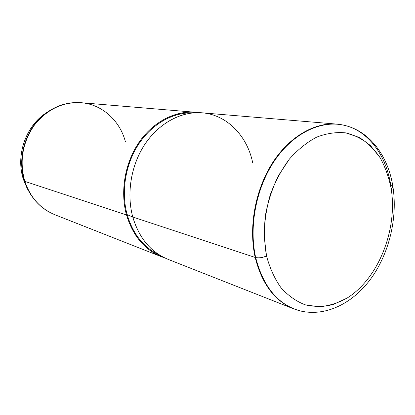 <?xml version="1.0" encoding="UTF-8"?>
<svg xmlns="http://www.w3.org/2000/svg" width="415" height="415" viewBox="0 0 415 415"><rect width="100%" height="100%" fill="white"/><g stroke="black" fill="none" stroke-linecap="round" stroke-linejoin="round"><path stroke-width="0.62" d="M391.189 188.799C397.778 229.713 378.433 278.673 346.93 298.172L333.214 304.491C323.742 306.841 314.399 306.95 305.191 304.823C296.269 301.373 288.238 295.719 281.095 287.86C274.673 278.828 269.812 268.168 266.513 255.884L264.142 236.145C264.319 222.253 266.357 208.465 270.274 194.785C275.197 181.547 281.562 169.652 289.38 159.101C297.82 149.618 306.924 142.298 316.692 137.137C326.584 133.35 336.285 131.929 345.794 132.878L359.074 137.375C367.208 142.376 374.211 149.135 380.093 157.664C385.213 167.001 388.912 177.376 391.189 188.799L392.906 186.626L390.785 185.36C386.106 155.023 368.188 130.471 343.729 125.18C320.94 120.08 293.607 132.961 274.938 160.112C256.304 187.253 248.621 226.367 255.687 257.58C259.193 258.213 262.804 257.648 266.513 255.884C269.812 268.168 274.673 278.828 281.095 287.86C288.238 295.719 296.269 301.373 305.191 304.823L319.078 306.804C328.581 306.016 337.862 303.137 346.93 298.172C378.433 278.673 397.778 229.713 391.189 188.799C388.912 177.376 385.213 167.001 380.093 157.664L370.668 145.826C363.255 139.456 354.965 135.14 345.794 132.878C336.285 131.929 326.584 133.35 316.692 137.137C306.924 142.298 297.82 149.618 289.38 159.101L278.439 175.654C272.375 188.135 268.033 201.374 265.413 215.364C263.888 229.412 264.256 242.92 266.513 255.884C262.804 257.648 259.193 258.213 255.687 257.58C248.621 226.367 256.304 187.253 274.938 160.112C293.607 132.961 320.94 120.08 343.729 125.18C369.864 130.87 388.243 156.258 392.906 186.626L391.189 188.799M391.278 188.752L391.636 191.875M392.953 186.906C397.653 217.486 389.493 252.289 371.695 277.578C353.896 302.67 326.372 317.122 300.346 310.939C278.278 304.958 263.39 287.17 255.687 257.58C263.39 287.17 278.278 304.958 300.346 310.939L299.869 310.814M299.454 310.711C277.583 304.584 262.825 286.832 255.189 257.456L255.687 257.58L255.189 257.456C248.144 226.341 255.749 187.378 274.263 160.252C292.824 133.116 320.043 120.106 342.826 124.988L336.809 124.106C314.347 122.192 288.871 136.94 271.924 163.832C255.028 190.734 248.476 227.716 255.189 257.456C261.855 283.865 274.678 300.989 293.659 308.833L299.454 310.711M293.659 308.833L167.992 259.313C150.894 252.242 139.155 238.148 132.774 217.014L255.189 257.456L132.774 217.014C126.264 193.271 131.187 164.402 145.421 143.481C159.702 122.581 181.915 111.132 202.204 112.839L336.809 124.106M156.403 253.549C142.293 245.763 132.551 232.794 127.166 214.654L132.774 217.014C138.247 235.59 148.165 248.844 162.53 256.776L156.403 253.549M132.774 217.014L127.166 214.654C121.097 192.617 125.045 166.062 137.5 145.961C150.012 125.885 170.005 113.534 189.261 112.87L196.181 112.693C176.583 113.373 156.18 126.025 143.393 146.609C130.663 167.224 126.606 194.453 132.774 217.014M252.673 162.649C246.707 133.557 223.566 111.531 196.181 112.693M164.781 257.917C146.184 251.625 133.428 237.302 126.513 214.949C119.831 190.827 125.216 161.414 140.192 140.68C155.215 119.961 178.268 109.498 198.707 112.667L195.242 112.258C175.104 110.561 153.088 121.844 138.958 142.444C124.879 163.059 120.034 191.512 126.513 214.949L24.812 181.35C19.298 161.487 22.384 142.89 34.066 125.569C46.874 109.373 62.551 101.753 81.101 102.702C62.551 101.753 46.874 109.373 34.066 125.569C22.384 142.89 19.298 161.487 24.812 181.35L126.513 214.949C132.862 235.803 144.524 249.737 161.497 256.75L164.781 257.917M193.162 112.885C173.434 112.04 152.258 123.649 138.792 143.943C125.372 164.257 120.874 191.86 127.166 214.654C132.681 233.173 142.693 246.282 157.207 253.975M125.397 141.738C119.961 120.724 102.189 104.326 81.101 102.702C68.781 101.784 57.244 105.125 46.49 112.735C26.218 126.995 16.465 157.078 24.485 181.132C16.465 157.078 26.218 126.995 46.49 112.735L44.447 114.084C24.978 127.815 15.734 156.341 23.396 179.384L23.422 179.425C15.754 156.429 25.061 127.727 44.447 114.084L47.492 112.024L44.447 114.084C25.061 127.727 15.754 156.429 23.422 179.425L23.38 179.296M23.422 179.425L27.11 188.317L28.926 191.512L27.11 188.317L23.422 179.425L24.485 181.132L23.422 179.425M23.396 179.384L27.11 188.317L30.684 194.485L28.339 190.428L24.485 181.132L28.339 190.428C34.616 202.012 43.476 210.12 54.93 214.752C40.447 208.771 30.404 197.633 24.812 181.35C30.404 197.633 40.447 208.771 54.93 214.752L161.497 256.75M24.485 181.132L24.812 181.35L24.485 181.132M343.729 125.18L343.252 125.081M81.101 102.702L195.242 112.258"/></g></svg>
